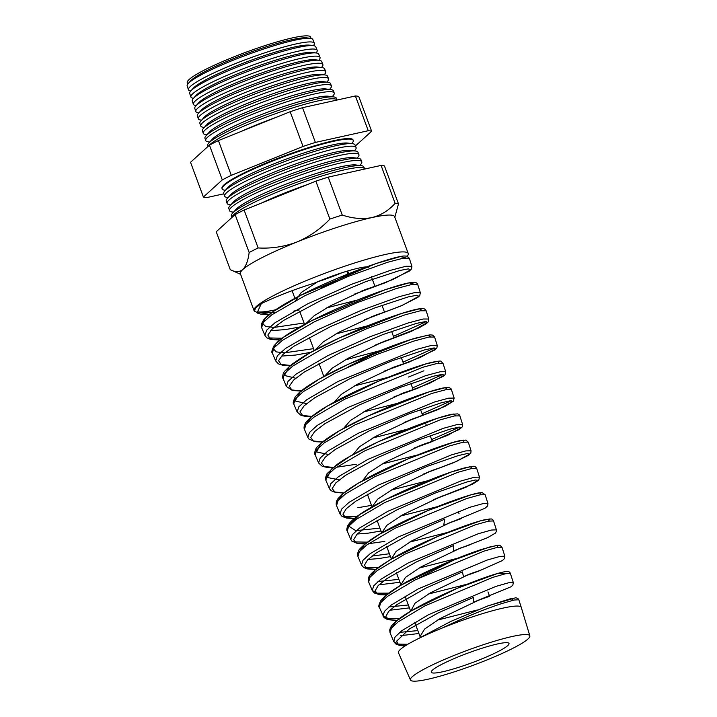 <?xml version="1.0" encoding="UTF-8"?>
<svg xmlns="http://www.w3.org/2000/svg" width="717" height="717" viewBox="0 0 717 717"><rect width="100%" height="100%" fill="white"/><g stroke="black" fill="none" stroke-linecap="round" stroke-linejoin="round"><path stroke-width="1.08" d="M261.633 327.597L264.94 335.466L266.661 330.196L274.978 322.775L307.754 303.802L351.438 284.344L390.398 270.345L405.974 266.267L411.89 266.321L409.299 258.228L403.348 258.165L387.7 262.252L348.543 276.296L304.698 295.807L271.743 314.853L263.363 322.309L261.633 327.597L261.508 323.708L263.578 319.97L267.468 315.955C273.311 310.882 282.283 305.11 294.382 298.63C333.172 277.613 393.23 256.05 404.406 255.996L406.897 256.13L409.299 258.228M400.66 635.665L418.898 633.505M518.821 599.771L514.125 600.021L501.604 603.624C484.593 609.154 464.804 617.292 442.228 628.029A65.462 8.254 -20.3 0 1 503.092 608.097A65.462 8.254 -20.3 0 1 521.268 607.38A65.462 8.254 -20.3 0 1 521.268 607.398L518.821 599.771L517.835 598.399L515.738 597.754L488.053 605.856L451.02 621.307L417.249 639.188M407.767 644.305L398.078 644.045L393.741 641.563L395.058 637.028L401.789 630.718L428.479 614.729L495.859 586.416L508.541 582.787L513.3 582.545L510.396 573.492L505.61 573.725L492.839 577.355L425.029 605.793L398.15 621.872L391.365 628.209L390.039 632.77L389.698 630.01C390.953 625.959 392.029 624.247 400.095 618.081C416.711 605.713 455.143 588.209 480.847 579.004C491.961 574.935 500.278 572.453 505.808 571.548C508.29 571.108 509.814 571.763 510.396 573.501L510.396 573.501M389.806 610.248L409.416 607.882M399.369 618.619L388.031 618.672L383.003 616.055L384.366 611.449L391.24 605.04L418.441 588.809L487.076 560.076L499.991 556.41L504.849 556.195L501.972 547.223L497.078 547.429L484.074 551.104L415 579.963L387.628 596.284L380.709 602.71L379.338 607.335C378.262 606.887 378.818 604.53 381.005 600.263L385.638 595.558C391.374 590.799 399.763 585.502 410.805 579.65C433.543 567.488 464.41 554.94 482.308 549.204L497.338 545.252L499.883 545.314L501.972 547.223M378.943 584.839L399.943 582.267M388.713 593.129L377.321 593.174L372.275 590.548L373.665 585.888L380.646 579.399L408.34 562.908L478.284 533.735L491.45 530.033L496.397 529.845L493.547 520.954L488.564 521.134L475.317 524.844L404.944 554.151L377.07 570.705L370.035 577.23L368.637 581.908C367.884 581.854 368.538 576.602 369.192 576.531C368.986 575.814 371.549 573.143 376.882 568.536C391.572 557.907 412.445 546.963 439.503 535.716C459.687 527.461 474.627 522.155 484.342 519.825L490.939 518.938C492.05 518.929 492.92 519.601 493.547 520.954L493.547 520.954M368.09 559.43L378.567 558.606L390.46 556.634M357.935 556.473L361.538 565.041L362.963 560.318L370.106 553.721L398.329 536.979L469.492 507.394L482.899 503.657L487.945 503.486L485.122 494.676L480.04 494.838L466.552 498.584L394.959 528.295L366.557 545.108L359.369 551.731L357.935 556.473C357.433 555.388 357.514 553.802 358.177 551.723C358.133 550.109 361.897 546.408 369.47 540.636C386.848 528.205 424.554 511.015 451.253 501.362C464.24 496.657 473.435 493.834 478.839 492.893L482.111 492.606L485.122 494.685M357.236 534.013L368.206 533.161L380.978 531.001M365.052 543.97L357.855 543.683L351.805 541.066L350.81 539.534L352.262 534.748L359.513 528.071L388.211 511.104L460.708 481.053L474.349 477.28L479.503 477.137L476.697 468.407L471.517 468.542L457.796 472.324L384.868 502.492L356.008 519.538L348.704 526.242L347.234 531.046C346.517 530.428 346.714 528.599 347.844 525.543L349.493 523.168C352.755 519.368 358.446 515.012 366.557 510.101C379.329 502.456 394.511 494.829 412.114 487.21C434.914 477.54 452.508 471.069 464.894 467.825L473.426 466.301C474.457 465.996 475.541 466.704 476.697 468.407M357.837 507.717L371.496 505.368M336.533 505.61L340.073 514.026L341.561 509.178L348.964 502.402L378.209 485.158L451.916 454.721L465.808 450.903L471.051 450.787L468.273 442.138L463.003 442.246L449.03 446.064L374.883 476.644L345.477 493.95L338.03 500.753L336.542 505.619C336.497 506.247 335.036 501.837 338.496 498.091L342.699 493.861C348.184 489.236 356.259 484.047 366.925 478.302C398.06 461.3 444.881 443.662 459.66 440.722L465.781 440.095L468.273 442.138M325.832 480.184L329.345 488.519L330.86 483.608L338.388 476.742L368.099 459.274L443.133 428.381L457.258 424.527L462.599 424.428L459.848 415.86L454.479 415.95L440.274 419.803L364.845 450.814L334.938 468.371L327.364 475.272L325.841 480.184C324.989 479.664 325.393 477.504 327.024 473.695L336.999 464.517C355.256 451.208 397.263 432.252 425.988 422.143C437.639 418.02 446.27 415.394 451.88 414.265L457.67 413.888C459.212 414.65 459.938 415.313 459.848 415.86M459.687 427.099L431.625 439.557M315.139 454.757L318.608 463.003L320.158 458.046L327.812 451.092L358.025 433.373L434.341 402.04L448.717 398.15L454.148 398.078L451.423 389.591L445.956 389.654L431.509 393.543L354.825 424.975L324.416 442.774L316.699 449.765L315.139 454.757C314.781 455.358 313.965 449.846 317.667 446.503L322.041 442.326C331.084 435.085 345.056 426.974 363.958 417.984C396.107 402.587 433.149 389.51 444.531 387.754L448.967 387.538C450.823 388.444 451.647 389.125 451.423 389.591M451.343 400.722L422.08 413.754M322.417 442.013L314.888 441.69L308.83 438.983L307.871 437.495L309.466 432.468L317.264 425.405L348.041 407.426L425.557 375.699L440.166 371.773L445.696 371.729L442.998 363.322L437.433 363.358L422.743 367.283L344.752 399.163L313.858 417.213L306.034 424.285L304.438 429.322C304.564 429.815 302.825 427.099 305.917 422.376L309.583 418.396C314.736 413.772 322.668 408.52 333.387 402.631C364.783 385.163 414.56 366.136 432.199 362.246C444.486 360.051 439.853 361.189 442.998 363.322M442.981 374.346L412.535 387.951M311.761 416.523L305.317 416.353L301.086 415.412L297.143 411.988L298.765 406.906L306.688 399.754L337.913 381.543L416.765 349.358L431.616 345.397L437.245 345.37L434.574 337.044L428.918 337.053L413.987 341.032L376.658 354.548L334.794 373.297L303.345 391.607L295.368 398.786L293.737 403.895C292.715 403.626 293.208 401.305 295.225 396.922L298.684 393.122C302.807 389.349 308.902 385.101 316.968 380.395C344.617 364.021 393.31 344.375 416.469 337.859L429.85 334.875L432.512 335.081L434.574 337.044M434.619 347.978L402.99 362.148M283.036 378.459L286.415 386.481L288.055 381.336L296.121 374.095L327.902 355.614L370.241 336.667L407.973 323.017L423.075 319.02L428.793 319.02L426.149 310.775L420.395 310.766L405.222 314.772L367.238 328.485L324.702 347.494L292.805 366.028L284.703 373.297L283.036 378.459C282.426 378.719 282.417 373.198 284.783 371.119L289.74 366.118C297.34 359.88 309.045 352.818 324.846 344.913C360.785 326.8 407.767 310.067 419.839 308.74L422.797 308.57C424.123 308.498 425.244 309.233 426.149 310.775M426.257 321.61L393.445 336.345M281.333 356.107L295.655 355.049L310.82 352.316M272.335 353.033L275.678 360.974L277.362 355.757L285.563 348.426L317.828 329.712L360.803 310.524L399.19 296.686L414.525 292.644L420.341 292.67L417.724 284.497L411.872 284.47L396.456 288.512L357.917 302.377L314.691 321.655L282.256 340.458L274.028 347.808L272.335 353.033C271.322 352.728 271.851 350.353 273.93 345.89L277.578 341.937C282.489 337.528 289.937 332.527 299.948 326.934C321.583 314.736 353.624 300.907 377.859 292.276C391.267 287.508 401.368 284.416 408.152 283.009L412.929 282.283C415.672 282.184 417.267 282.919 417.724 284.497L417.724 284.497M270.497 330.689L285.285 329.605L299.831 326.997M405.051 645.972L399.907 645.524L395.685 643.911L393.741 641.563L390.039 632.77M386.364 594.958L379.974 594.769L374.453 593.058L372.275 590.539L368.637 581.908M378.047 567.64L365.168 567.389M367.391 542.151L354.449 541.9M356.734 516.661L343.73 516.401M282.095 338.236L268.669 337.922M476.24 601.07L488.815 596.553L479.691 599.663L440.22 618.52L424.616 629.051L420.028 636.553L420.422 637.234M419.32 577.794L452.319 560.828M466.713 575.231L479.261 570.714L470.137 573.833L430.693 592.672L415.053 603.212L410.698 611.18M457.168 549.392L469.671 544.893L460.583 548.003L421.112 566.851L405.499 577.382L400.911 584.884L396.367 572.605M447.578 523.571L460.117 519.063L451.029 522.173L411.746 540.914L396.089 551.427L391.321 558.964M438.024 497.741L450.608 493.215L441.466 496.334L402.524 514.887L386.83 525.337L381.713 532.937L377.008 520.273M428.497 471.894L441.027 467.394L431.912 470.504L393.454 488.779L377.68 499.166L372.114 506.829M418.934 446.073L431.446 441.573L422.358 444.674L384.384 462.671L368.574 472.969L362.551 480.713M409.344 420.252L421.919 415.726L412.804 418.845L375.296 436.581L359.45 446.79L353.006 454.578M399.817 394.404L412.374 389.887L403.25 393.006L366.262 410.456L350.371 420.583L343.506 428.434M348.032 366.925L375.511 353.23M390.281 368.565L402.784 364.066L393.696 367.176L357.183 384.366L341.301 394.377L334.032 402.273M380.691 342.744L393.23 338.236L384.133 341.346L348.139 358.249L332.231 368.18L324.595 376.111M371.128 316.914L383.712 312.388L374.579 315.516L339.078 332.141L323.206 341.946L315.184 349.923M321.153 287.992L346.768 275.355L368.637 266.76M361.61 291.075L374.14 286.558L365.025 289.677L330.053 306.025L314.171 315.74L305.818 323.726M317.981 281.575L301.274 292.473L295.709 300.414M477.298 609.988L437.567 620.071M473.166 582.025L482.272 578.646M467.323 584.158L428.318 594.061M457.374 558.319L419.06 568.052M447.435 532.471L409.81 542.034M437.424 506.659L400.57 516.016M427.466 480.82L391.33 490.007M417.518 454.972L382.08 463.989M407.516 429.151L372.849 437.97M397.496 403.33L363.627 411.943M387.556 377.483L354.395 385.925M383.765 349.69L345.182 359.898M367.534 325.832L335.959 333.88M357.559 300.002L326.755 307.853M341.794 272.81A39.614 4.992 -20.3 0 1 317.595 281.79M346.876 271.232L347.924 274.055L354.942 271.842M512.171 636.508A63.634 8.021 159.7 0 0 445.642 658.95A63.634 8.021 159.7 0 0 410.474 679.985A63.634 8.021 159.7 0 0 428.103 679.196A63.634 8.021 159.7 0 0 494.21 656.933A63.634 8.021 159.7 0 0 529.836 635.836A63.634 8.021 159.7 0 0 512.171 636.508M442.228 628.029A65.462 8.254 159.7 0 0 398.482 652.82L410.474 679.985M497.508 643.956A41.443 5.225 159.7 0 0 454.461 658.448A41.443 5.225 159.7 0 0 431.258 672.188A41.443 5.225 159.7 0 0 442.765 671.748A41.443 5.225 159.7 0 0 486.09 657.13A41.443 5.225 159.7 0 0 508.989 643.436A41.443 5.225 159.7 0 0 497.508 643.956M366.638 266.867A41.443 5.225 159.7 0 0 358.491 268.14A41.443 5.225 159.7 0 0 314.198 283.179C295.198 289.112 277.578 295.906 261.329 303.578L257.511 311.949L269.216 314.476M367.955 267.432L369.587 266.59M348.704 273.706L347.7 270.981M231.976 217.448A70.687 8.909 -20.3 0 1 273.007 193.841A70.687 8.909 -20.3 0 1 345.02 169.705A70.687 8.909 -20.3 0 1 364.621 168.862A70.687 8.909 -20.3 0 1 364.675 169.051M231.896 217.511L231.358 215.916A70.624 8.909 -20.3 0 1 232.487 213.308A70.624 8.909 -20.3 0 1 277.99 189.512A70.624 8.909 -20.3 0 1 344.259 167.76A70.624 8.909 -20.3 0 1 361.287 165.663A70.624 8.909 -20.3 0 1 363.842 166.918L364.621 168.862M232.487 213.308L236.108 209.301A65.704 8.281 -20.3 0 1 278.438 187.155A65.704 8.281 -20.3 0 1 340.082 166.918A65.704 8.281 -20.3 0 1 355.919 164.973L361.287 165.663M359.817 165.475L360.983 164.041A70.481 8.891 159.7 0 0 361.771 161.755A70.481 8.891 159.7 0 0 342.233 162.589A70.481 8.891 159.7 0 0 268.884 187.307A70.481 8.891 159.7 0 0 229.565 210.655A70.481 8.891 159.7 0 0 231.654 211.882L233.473 212.214M229.565 210.655L228.813 208.441A70.418 8.882 -20.3 0 1 229.942 205.842A70.418 8.882 -20.3 0 1 275.31 182.118A70.418 8.882 -20.3 0 1 341.382 160.429A70.418 8.882 -20.3 0 1 358.357 158.34A70.418 8.882 -20.3 0 1 360.902 159.586L361.771 161.755M229.942 205.842L233.41 201.997A65.704 8.281 -20.3 0 1 275.731 179.859A65.704 8.281 -20.3 0 1 337.384 159.622A65.704 8.281 -20.3 0 1 353.221 157.677L358.357 158.34M357.12 158.179L358.142 156.924A70.275 8.864 159.7 0 0 358.921 154.639A70.275 8.864 159.7 0 0 339.446 155.481A70.275 8.864 159.7 0 0 266.303 180.128A70.275 8.864 159.7 0 0 227.101 203.404A70.275 8.864 159.7 0 0 229.18 204.623L230.775 204.919M222.162 188.903L221.983 188.356A69.863 8.81 -20.3 0 1 260.952 165.224A69.863 8.81 -20.3 0 1 333.656 140.72A69.863 8.81 -20.3 0 1 353.024 139.887L353.23 140.415A69.872 8.81 159.7 0 0 333.862 141.249A69.872 8.81 159.7 0 0 261.149 165.752A69.872 8.81 159.7 0 0 222.162 188.903A69.872 8.81 159.7 0 0 224.233 190.113L225.371 190.328M351.724 143.588L352.45 142.683A69.872 8.81 159.7 0 0 353.23 140.415M224.636 196.153L223.731 193.5A70.006 8.828 -20.3 0 1 224.842 190.91L228.006 187.406A65.704 8.281 -20.3 0 1 270.336 165.269A65.704 8.281 -20.3 0 1 331.989 145.031A65.704 8.281 -20.3 0 1 347.826 143.086L352.504 143.687A70.006 8.828 -20.3 0 1 355.04 144.924L356.08 147.532A70.078 8.837 159.7 0 0 336.658 148.365A70.078 8.837 159.7 0 0 263.722 172.94A70.078 8.837 159.7 0 0 224.636 196.153A70.078 8.837 159.7 0 0 226.706 197.372L228.078 197.623M224.842 190.91A70.006 8.828 -20.3 0 1 269.942 167.321A70.006 8.828 -20.3 0 1 335.637 145.757A70.006 8.828 -20.3 0 1 352.504 143.687M354.422 150.884L355.3 149.799A70.078 8.837 159.7 0 0 356.08 147.532M227.101 203.404L226.267 200.975A70.212 8.855 -20.3 0 1 227.388 198.376L230.704 194.701A65.704 8.281 -20.3 0 1 273.034 172.564A65.704 8.281 -20.3 0 1 334.687 152.327A65.704 8.281 -20.3 0 1 350.523 150.382L355.435 151.018A70.212 8.855 -20.3 0 1 357.971 152.255L358.921 154.639M227.388 198.376A70.212 8.855 -20.3 0 1 272.621 174.715A70.212 8.855 -20.3 0 1 338.505 153.097A70.212 8.855 -20.3 0 1 355.435 151.018M188.446 89.768L187.164 86.004A67.004 8.452 -20.3 0 1 188.23 83.531L190.623 80.869A63.75 8.039 -20.3 0 1 231.699 59.394A63.75 8.039 -20.3 0 1 291.514 39.758A63.75 8.039 -20.3 0 1 306.876 37.867L310.425 38.324A67.004 8.452 -20.3 0 1 312.845 39.507L314.324 43.208A67.111 8.461 159.7 0 0 295.727 44.006A67.111 8.461 159.7 0 0 225.882 67.541A67.111 8.461 159.7 0 0 188.446 89.768A67.111 8.461 159.7 0 0 190.426 90.934L190.767 90.996A67.219 8.479 -20.3 0 1 234.083 68.348A67.219 8.479 -20.3 0 1 297.152 47.645A67.219 8.479 -20.3 0 1 313.356 45.655A67.219 8.479 -20.3 0 1 315.785 46.838L317.174 50.315A67.317 8.487 159.7 0 0 298.514 51.122A67.317 8.487 159.7 0 0 228.463 74.729A67.317 8.487 159.7 0 0 190.91 97.019A67.317 8.487 159.7 0 0 192.9 98.193L193.473 98.301M310.533 38.342A65.803 8.299 159.7 0 0 292.437 37.893A65.803 8.299 159.7 0 0 220.236 62.576A65.803 8.299 159.7 0 0 188.159 83.611M188.23 83.531A67.004 8.452 -20.3 0 1 231.403 60.945A67.004 8.452 -20.3 0 1 294.275 40.313A67.004 8.452 -20.3 0 1 310.425 38.324M190.91 97.019L189.7 93.479A67.219 8.479 -20.3 0 1 190.776 90.996L193.321 88.173A63.75 8.039 -20.3 0 1 234.396 66.69A63.75 8.039 -20.3 0 1 294.212 47.053A63.75 8.039 -20.3 0 1 309.574 45.162L313.58 45.386A67.111 8.461 159.7 0 0 314.324 43.208M193.375 104.27L192.246 100.954A67.425 8.505 -20.3 0 1 193.321 98.462L196.028 95.469A63.75 8.039 -20.3 0 1 237.094 73.985A63.75 8.039 -20.3 0 1 296.91 54.349A63.75 8.039 -20.3 0 1 312.28 52.466L316.278 52.977A67.425 8.505 -20.3 0 1 318.715 54.169L320.015 57.423A67.515 8.514 159.7 0 0 301.301 58.238A67.515 8.514 159.7 0 0 231.044 81.908A67.515 8.514 159.7 0 0 193.375 104.27A67.515 8.514 159.7 0 0 195.374 105.444L196.171 105.596M316.063 52.95L316.421 52.502A67.317 8.487 159.7 0 0 317.174 50.315M193.321 98.462A67.425 8.505 -20.3 0 1 236.762 75.742A67.425 8.505 -20.3 0 1 300.029 54.976A67.425 8.505 -20.3 0 1 316.278 52.977M195.84 111.529L194.791 108.428A67.631 8.523 -20.3 0 1 195.866 105.928L198.726 102.764A63.75 8.039 -20.3 0 1 239.792 81.281A63.75 8.039 -20.3 0 1 299.607 61.644A63.75 8.039 -20.3 0 1 314.978 59.762L319.199 60.309A67.631 8.523 -20.3 0 1 321.646 61.501L322.865 64.539A67.721 8.541 159.7 0 0 304.098 65.346A67.721 8.541 159.7 0 0 233.617 89.096A67.721 8.541 159.7 0 0 195.84 111.529A67.721 8.541 159.7 0 0 197.847 112.703L198.869 112.892M318.76 60.246L319.262 59.619A67.515 8.514 159.7 0 0 320.015 57.423M195.866 105.928A67.631 8.523 -20.3 0 1 239.442 83.136A67.631 8.523 -20.3 0 1 302.906 62.307A67.631 8.523 -20.3 0 1 319.199 60.309M198.313 118.78L197.327 115.903A67.837 8.55 -20.3 0 1 198.412 113.394L201.423 110.059A63.75 8.039 -20.3 0 1 242.489 88.576A63.75 8.039 -20.3 0 1 302.305 68.94A63.75 8.039 -20.3 0 1 317.676 67.057L322.13 67.631A67.837 8.55 -20.3 0 1 324.586 68.832L325.715 71.646A67.918 8.568 159.7 0 0 306.885 72.462A67.918 8.568 159.7 0 0 236.198 96.275A67.918 8.568 159.7 0 0 198.313 118.78A67.918 8.568 159.7 0 0 200.321 119.954L201.567 120.187M321.458 67.541L322.112 66.735A67.721 8.541 159.7 0 0 322.865 64.539M198.412 113.394A67.837 8.55 -20.3 0 1 242.122 90.53A67.837 8.55 -20.3 0 1 305.774 69.639A67.837 8.55 -20.3 0 1 322.13 67.631M200.778 126.031L199.873 123.378A68.052 8.577 -20.3 0 1 200.957 120.859L204.121 117.355A63.75 8.039 -20.3 0 1 245.187 95.872A63.75 8.039 -20.3 0 1 305.012 76.244A63.75 8.039 -20.3 0 1 320.374 74.353L325.052 74.953A68.052 8.577 -20.3 0 1 327.517 76.154L328.556 78.762A68.124 8.586 159.7 0 0 309.672 79.578A68.124 8.586 159.7 0 0 238.779 103.463A68.124 8.586 159.7 0 0 200.778 126.031A68.124 8.586 159.7 0 0 202.794 127.214L204.264 127.483M324.156 74.837L324.953 73.851A67.918 8.568 159.7 0 0 325.715 71.646M200.957 120.859A68.052 8.577 -20.3 0 1 244.802 97.933A68.052 8.577 -20.3 0 1 308.651 76.97A68.052 8.577 -20.3 0 1 325.052 74.953M203.243 133.281L202.418 130.844A68.258 8.604 -20.3 0 1 203.503 128.325L206.819 124.65A63.75 8.039 -20.3 0 1 247.894 103.167A63.75 8.039 -20.3 0 1 307.71 83.539A63.75 8.039 -20.3 0 1 323.071 81.648L327.983 82.285A68.258 8.604 -20.3 0 1 330.447 83.486L331.406 85.87A68.321 8.613 159.7 0 0 312.469 86.685A68.321 8.613 159.7 0 0 241.36 110.651A68.321 8.613 159.7 0 0 203.243 133.281A68.321 8.613 159.7 0 0 205.268 134.464L206.962 134.778M326.853 82.141L327.794 80.976A68.124 8.586 159.7 0 0 328.556 78.762M203.503 128.325A68.258 8.604 -20.3 0 1 247.482 105.327A68.258 8.604 -20.3 0 1 311.528 84.301A68.258 8.604 -20.3 0 1 327.983 82.285M205.707 140.532L204.954 138.318A68.465 8.631 -20.3 0 1 206.048 135.791L209.516 131.946A63.75 8.039 -20.3 0 1 250.592 110.472A63.75 8.039 -20.3 0 1 310.407 90.835A63.75 8.039 -20.3 0 1 325.769 88.944L330.904 89.607A68.465 8.631 -20.3 0 1 333.378 90.817L334.247 92.986A68.527 8.64 159.7 0 0 315.256 93.802A68.527 8.64 159.7 0 0 243.941 117.83A68.527 8.64 159.7 0 0 205.707 140.532A68.527 8.64 159.7 0 0 207.742 141.724L209.669 142.074M329.551 89.437L330.645 88.092A68.321 8.613 159.7 0 0 331.406 85.87M206.048 135.791A68.465 8.631 -20.3 0 1 250.161 112.721A68.465 8.631 -20.3 0 1 314.404 91.633A68.465 8.631 -20.3 0 1 330.904 89.607M207.787 146.635L207.5 145.793A68.671 8.658 -20.3 0 1 208.593 143.257L212.223 139.25A63.75 8.039 -20.3 0 1 253.289 117.767A63.75 8.039 -20.3 0 1 313.105 98.13A63.75 8.039 -20.3 0 1 328.476 96.239L333.835 96.938A68.671 8.658 -20.3 0 1 336.318 98.148L337.071 100.03A68.724 8.667 -20.3 0 0 318.043 100.918A68.724 8.667 -20.3 0 0 253.074 122.275A68.724 8.667 -20.3 0 0 209.095 145.452M332.249 96.732L333.486 95.209A68.527 8.64 159.7 0 0 334.247 92.986M208.593 143.257A68.671 8.658 -20.3 0 1 252.841 120.115A68.671 8.658 -20.3 0 1 317.281 98.964A68.671 8.658 -20.3 0 1 333.835 96.938M407.238 256.238A82.222 10.37 159.7 0 0 408.233 253.513A82.222 10.37 159.7 0 0 385.432 254.463A82.222 10.37 159.7 0 0 299.742 283.349A82.222 10.37 159.7 0 0 254.006 310.569A82.222 10.37 159.7 0 0 255.386 311.689M240.598 274.324L230.265 269.664L216.238 231.743L235.122 214.589A91.265 11.508 -20.3 0 1 244.112 210.027L315.865 181.159A91.265 11.508 -20.3 0 1 328.225 177.126L342.251 215.046C352.656 218.551 362.506 219.402 371.791 217.609A82.222 10.37 -20.3 0 1 394.601 216.659L408.233 253.513M203.404 197.041L190.543 162.293L209.436 145.139A91.265 11.508 -20.3 0 1 218.425 140.577L290.17 111.709A91.265 11.508 -20.3 0 1 302.538 107.684L355.399 95.97A91.265 11.508 -20.3 0 1 358.769 96.508L371.621 131.256A91.265 11.508 159.7 0 0 368.251 130.718L315.39 142.432A91.265 11.508 159.7 0 0 303.031 146.456L231.277 175.324A91.265 11.508 159.7 0 0 222.288 179.895L203.404 197.041A91.265 11.508 159.7 0 0 206.774 197.587L223.829 193.805M241.342 131.354A63.75 8.039 -20.3 0 1 275.937 117.436M328.225 177.126L381.085 165.412A91.265 11.508 -20.3 0 1 384.455 165.95L398.482 203.87L394.825 217.278M381.085 165.412L395.112 203.332A91.265 11.508 -20.3 0 1 398.482 203.87M244.112 210.027L258.138 247.948C271.483 248.718 284.479 246.72 297.125 241.925A82.222 10.37 -20.3 0 1 371.791 217.609C380.915 215.315 388.686 210.556 395.112 203.332M315.865 181.159L329.892 219.079A91.265 11.508 -20.3 0 1 342.251 215.046M230.265 269.664C235.23 272.299 239.415 272.245 242.821 269.502A82.222 10.37 -20.3 0 1 297.125 241.925C309.457 236.7 320.382 229.082 329.892 219.079M235.122 214.589L249.149 252.509A91.265 11.508 -20.3 0 1 258.138 247.948M254.006 310.569L240.374 273.706A82.222 10.37 -20.3 0 1 242.821 269.502C246.003 266.303 248.109 260.638 249.149 252.509M257.645 312.119A82.222 10.37 159.7 0 0 275.382 309.923M355.444 145.945L371.621 131.256M261.813 202.902A65.704 8.281 -20.3 0 1 306.84 184.789M209.436 145.139L222.288 179.895M218.425 140.577L231.277 175.324M290.17 111.709L303.031 146.456M302.538 107.684L315.39 142.432M355.399 95.97L368.251 130.718M275.561 309.807A81.792 10.316 -20.3 0 1 257.484 311.904M269.108 314.566L260.728 314.118L257.672 313.204L254.625 310.739L255.485 307.987L261.329 303.578M417.491 639.071L450.885 621.379L487.641 606.008L511.92 598.265L513.166 600.246M417.823 630.593L399.71 632.367M391.106 628.585L396.286 621.191L411.074 610.983L457.401 588.236L498.019 573.331L505.001 573.86M408.349 604.987L388.847 606.949M380.404 603.131L385.656 595.684L400.633 585.35L447.516 562.37L489.039 547.143L498.163 545.279L496.809 547.492M398.876 579.372L377.976 581.523M369.694 577.696L375 570.194L390.102 559.78L437.648 536.495L479.996 520.981L489.586 518.983L488.582 521.125M389.394 553.748L372.006 556.06M358.993 552.251L364.388 544.651L379.696 534.138L427.816 510.603L471.051 494.784L481.008 492.696L480.336 494.775M379.911 528.124L355.757 530.652L348.417 525.884L359.764 514.546L386.221 499.301L451.056 472.064L470.316 466.615L472.073 468.434M337.59 501.353L343.12 493.628L358.769 482.908L408.197 458.799L453.09 442.416L463.845 440.113L463.791 442.093M339.293 479.852L327.427 477.504L331.281 469.205L349.744 456.46L378.352 441.753L437.54 418.226L453.986 413.933L455.492 415.761M328.395 454.453L316.663 451.988L320.777 443.554L339.616 430.648L368.538 415.833L428.515 392.047L445.356 387.655L447.184 389.43M305.487 425.02L311.241 417.079L327.445 406.019L378.863 381.041L426.194 363.842L438.078 361.243L438.867 363.107M423.917 370.797L408.493 377.034M306.607 403.644L295.162 400.973L299.805 392.271L319.271 379.087L348.955 363.976L410.509 339.679L428.103 335.099L430.532 336.784M295.709 378.235L284.407 375.448L289.318 366.62L309.161 353.275L339.204 338.03L401.556 313.481L419.463 308.83L422.188 310.461M313.526 348.668L284.353 352.836L276.269 351.886L273.383 348.856L275.875 343.882L283.529 337.25L311.608 320.714L385.244 289.695L409.174 282.821L413.843 284.147M304.044 323.017L274.163 327.418L265.801 326.549L262.691 323.555L265.057 318.572L272.684 311.895L300.952 295.198L375.878 263.623L400.4 256.569L405.49 257.833M275.364 312.325L257.932 312.424M293.836 311.079L299.204 309.932L293.8 311.097M411.89 266.321L411.576 268.866L409.353 271.08L385.791 282.525L354.323 294.185L393.212 279.397L410.375 269.995L408.502 268.866L399.71 270.506L365.58 281.7L321.225 300.333L283.753 320.338L272.442 328.745L267.808 335.099L270.354 338.926L279.881 339.966M420.341 292.67L419.75 295.619L417.85 297.376L400.749 306.051L364.263 319.854L402.291 305.379L418.862 296.291L416.882 295.243L408.134 296.937L374.417 308.068L330.761 326.477L294.024 346.186L282.991 354.449L278.528 360.687L281.109 364.442L290.537 365.455M428.793 319.02L428.219 321.933L426.274 323.717L419.078 327.794L374.22 345.513L411.388 331.353L427.35 322.56L425.226 321.628L416.469 323.376L383.138 334.472L340.243 352.647L304.313 372.024L293.558 380.135L289.256 386.275L291.864 389.949L301.203 390.944M437.245 345.37L436.904 347.906L434.896 349.914L409.631 361.852L384.115 371.191L420.458 357.353L435.828 348.847L433.597 348.023L424.876 349.806L392.011 360.821L349.86 378.755L314.62 397.845L304.125 405.822L299.975 411.854L302.619 415.466L311.859 416.434M445.696 371.729L445.042 374.704L443.285 376.282L417.375 388.372L394.027 396.868L429.492 383.362L444.307 375.143L441.968 374.399L433.265 376.246L400.785 387.216L359.36 404.926L324.882 423.693L314.682 431.526L310.703 437.433L313.383 440.973L322.516 441.923M454.148 398.078L453.323 401.242L444.737 406.503L403.994 422.519L438.607 409.335L452.786 401.43L450.303 400.794L441.6 402.694L409.559 413.601L368.932 431.06L335.206 449.514L325.258 457.213L321.422 463.012L324.138 466.489L333.181 467.421M336.488 467.242L356.295 464.266M413.933 448.188L447.668 435.327L461.255 427.717L458.647 427.189L449.971 429.133L418.37 439.987L378.468 457.213L345.495 475.362L335.816 482.908L332.15 488.6L334.902 491.996L343.837 492.911M471.051 450.787L470.818 453.081L468.721 455.187L453.386 462.77L423.819 473.874L456.693 461.345L469.716 454.031L467.018 453.583L458.378 455.573L427.18 466.364L388.005 483.366L355.784 501.201L346.383 508.604L342.878 514.179L345.657 517.513L354.494 518.4M479.503 477.137L478.741 480.175L472.602 484.127L433.74 499.552L465.772 487.336L478.176 480.327L475.344 479.987L466.722 482.03L435.972 492.749L397.594 509.491L366.109 527.013L356.967 534.282L353.615 539.749L356.412 543.02L365.15 543.889M368.475 543.71L384.823 541.389M487.945 503.486L487.614 505.951L485.015 508.236L446.126 524.378L443.698 525.211L444.773 519.135L407.113 535.662L376.389 552.87L367.525 559.986L364.344 565.337L367.176 568.527L375.807 569.388M496.397 529.845L496.469 531.279L495.322 533.17L487.408 537.741L453.583 550.907L453.556 545.529L416.685 561.796L386.723 578.682L378.119 585.664L375.072 590.907L377.931 594.043L386.463 594.877M463.478 576.593L462.402 571.906L426.265 587.931L397.021 604.521L388.695 611.368L385.809 616.495L388.695 619.551L397.119 620.366M473.408 602.262L473.31 597.458L438.499 612.766L409.398 628.943L396.662 641.132L398.267 644.556L405.222 645.865M397.021 620.447L387.789 619.703L383.998 617.57L379.338 607.335M350.801 539.516L347.234 531.046M307.853 437.451L304.438 429.322M297.134 411.97L293.737 403.886M420.028 636.553L414.731 622.239M410.465 610.723L405.051 596.069M391.348 559.027L386.687 546.435M372.051 506.865L367.337 494.121M323.833 376.524L318.975 363.376M314.198 350.461L309.305 337.241M304.555 324.398L299.634 311.106M294.92 298.344L292.079 290.681M489.55 596.15L487.981 591.91M459.068 513.748L458.145 511.266M432.217 441.152L430.155 435.586M426.095 424.607L425.414 422.788M422.654 415.322L420.512 409.524M413.1 389.492L410.868 383.461M403.546 363.662L401.233 357.407M393.992 337.824L391.59 331.353M384.437 311.994L381.955 305.29M374.883 286.164L371.388 276.735M529.836 635.836L521.268 607.398M264.94 335.457L266.841 337.815L270.641 339.437L279.773 340.046M275.678 360.974L278.384 363.833L282.453 365.159L290.439 365.536M286.415 386.481L292.437 390.505L301.095 391.034M318.608 463.003L322.283 466.31L326.692 467.332L333.073 467.502M413.924 448.197L430.092 442.425L459.48 429.402L462.304 426.857L462.599 424.428M329.345 488.519L331.003 490.661L335.986 492.624L343.739 492.991M340.073 514.026L342.009 516.374L346.687 518.113L354.395 518.481M361.547 565.041L363.68 567.523L367.14 568.913L375.708 569.468M463.46 576.602L478.14 571.341L502.411 560.551L504.625 558.426L504.849 556.195M473.426 602.253L510.997 586.784L512.852 585.135L513.3 582.545M489.388 596.275L488.815 596.553M480.596 570.132L479.261 570.714M471.051 544.302L469.671 544.893M461.631 518.409L460.117 519.063M451.163 492.946L450.608 493.215M442.353 466.812L441.027 467.394M432.037 441.287L431.446 441.573M422.501 415.448L421.919 415.726M412.929 389.618L412.374 389.887M403.366 363.797L402.784 364.066M393.821 337.958L393.23 338.236M384.276 312.119L383.712 312.388M374.695 286.298L374.14 286.558"/></g></svg>
